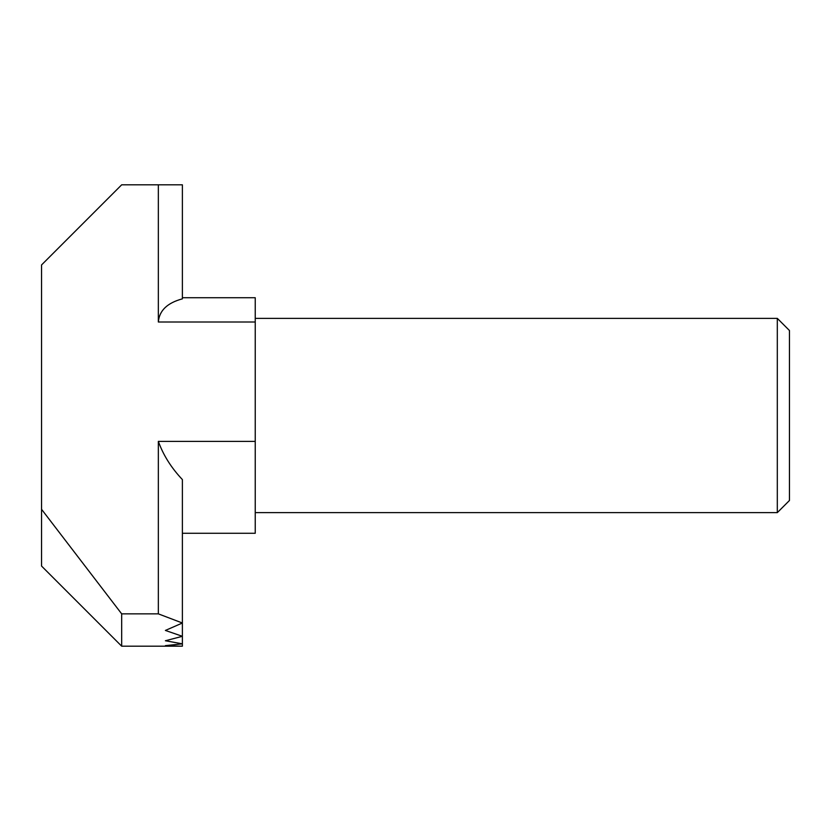 <?xml version="1.0" encoding="UTF-8"?>
<svg xmlns="http://www.w3.org/2000/svg" width="831" height="831" viewBox="0 0 831 831"><rect width="100%" height="100%" fill="white"/><g stroke="black" fill="none" stroke-linecap="round" stroke-linejoin="round"><path stroke-width="1.25" d="M789.45 500.491L789.45 330.509L777.307 318.366L777.307 512.634L789.45 500.491M255.231 318.366L777.307 318.366M158.347 613.86L182.384 623.011L165.39 630.438L182.384 636.307L165.39 640.753L182.384 643.838L165.39 645.645L181.179 646.186L121.679 646.186L121.679 613.86L158.347 613.86L158.347 441.375L255.231 441.375L255.231 297.727L182.384 297.727M158.347 441.375C163.25 455.087 171.269 467.822 182.384 479.58L182.384 646.186L181.179 646.186M182.384 646.186L165.39 646.186M121.679 646.186L41.55 566.056L41.55 264.944L121.679 184.814L182.384 184.814L182.384 298.848C167.291 302.889 159.272 310.617 158.347 322.013L158.347 184.814M41.55 509.289L121.679 613.86M255.231 533.273L182.384 533.273L255.231 533.273L255.231 441.375M158.347 322.013L255.231 322.013M255.231 512.634L777.307 512.634"/></g></svg>
